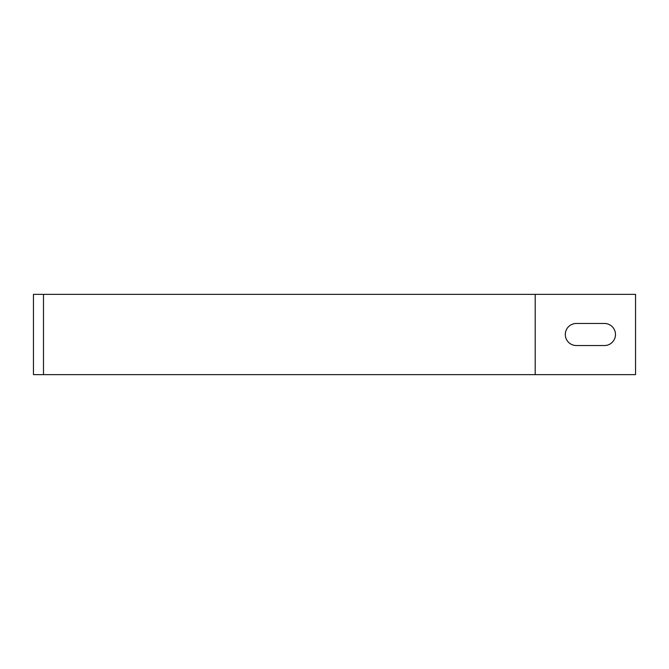<?xml version="1.0" encoding="UTF-8"?>
<svg xmlns="http://www.w3.org/2000/svg" width="669" height="669" viewBox="0 0 669 669"><rect width="100%" height="100%" fill="white"/><g stroke="black" fill="none" stroke-linecap="round" stroke-linejoin="round"><path stroke-width="1" d="M33.45 374.64L33.45 294.36L43.485 294.36L43.485 374.64L33.45 374.64M535.2 294.36L635.55 294.36L635.55 374.64L535.2 374.64L535.2 294.36L43.485 294.36M576.344 345.538A11.039 11.039 0 0 1 565.305 334.5A11.039 11.039 0 0 1 576.344 323.462L604.442 323.462A11.039 11.039 0 0 1 615.48 334.5A11.039 11.039 0 0 1 604.442 345.538L576.344 345.538M535.2 374.64L43.485 374.64"/></g></svg>

